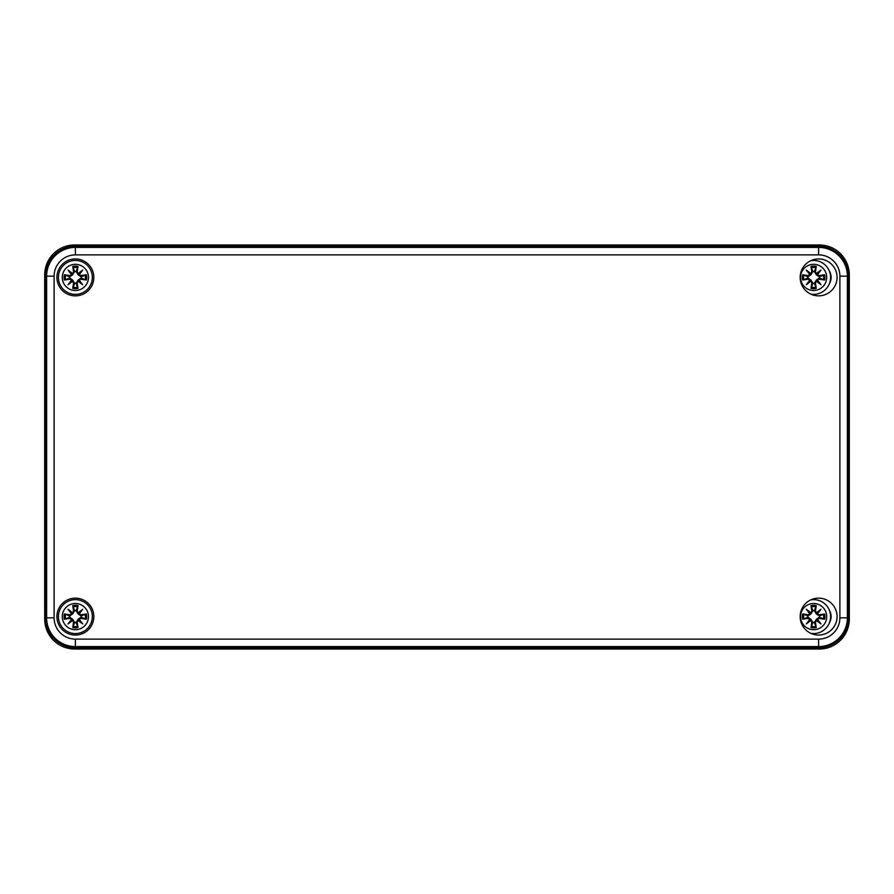 <?xml version="1.0" encoding="UTF-8"?>
<svg xmlns="http://www.w3.org/2000/svg" width="894" height="894" viewBox="0 0 894 894"><rect width="100%" height="100%" fill="white"/><g stroke="black" fill="none" stroke-linecap="round" stroke-linejoin="round"><path stroke-width="1.34" d="M74.627 649.022L819.373 649.022A29.927 29.927 0 0 0 849.3 619.095L849.3 274.905A29.927 29.927 0 0 0 819.373 244.978L74.627 244.978A29.927 29.927 0 0 0 44.7 274.905L44.7 619.095A29.927 29.927 0 0 0 74.627 649.022M848.551 276.157A29.927 29.927 0 0 0 818.625 246.219L75.375 246.219A29.927 29.927 0 0 0 45.449 276.157L45.449 617.843A29.927 29.927 0 0 0 75.375 647.781L818.625 647.781A29.927 29.927 0 0 0 848.551 617.843L848.551 276.157L839.891 276.157L839.891 617.843A21.266 21.266 0 0 1 818.625 639.121L75.375 639.121L75.375 646.597L818.625 646.597L818.625 639.121M837.075 616.603A18.461 18.461 0 0 1 809.394 632.583A18.461 18.461 0 0 1 809.394 600.612A18.461 18.461 0 0 1 837.075 616.603M837.075 277.397A18.461 18.461 0 0 1 809.394 293.388A18.461 18.461 0 0 1 809.394 261.417A18.461 18.461 0 0 1 837.075 277.397M93.836 277.397A18.461 18.461 0 0 1 66.145 293.388A18.461 18.461 0 0 1 66.145 261.417A18.461 18.461 0 0 1 93.836 277.397M93.836 616.603A18.461 18.461 0 0 1 66.145 632.583A18.461 18.461 0 0 1 66.145 600.612A18.461 18.461 0 0 1 93.836 616.603M829.375 610.278A12.471 12.471 0 0 1 829.375 622.917M829.375 271.083A12.471 12.471 0 0 1 829.375 283.722M64.379 619.229L69.799 617.273A8.091 8.091 0 0 1 69.81 615.932L64.379 613.977A11.309 11.309 0 0 0 64.379 619.229A32.363 2.816 -9.8 0 0 69.944 618.391L71.453 619.497A32.117 5.576 130 0 0 68.045 623.923A32.117 5.576 -40 0 0 72.481 620.514L73.576 622.023A32.363 2.816 99.8 0 0 72.749 627.599L74.615 622.582A6.035 6.035 0 0 0 76.135 622.582L78.057 619.285L80.952 617.273L86.383 619.229A11.309 11.309 0 0 0 86.383 613.977A32.363 2.816 170.2 0 0 80.806 614.804L79.298 613.697A32.117 5.576 -50 0 0 82.706 609.272A32.117 5.576 140 0 0 78.281 612.681L77.175 611.172A32.363 2.816 -80.2 0 0 78.001 605.596L76.135 610.613A6.035 6.035 0 0 0 74.615 610.613L72.693 613.921L69.799 615.932L71.743 613.642L69.944 614.804A32.363 2.816 -170.2 0 0 64.379 613.977M75.375 603.506A13.097 13.097 0 0 1 86.718 623.152A13.097 13.097 0 0 1 64.033 623.152A13.097 13.097 0 0 1 75.375 603.506M75.375 599.639A16.964 16.964 0 0 0 60.691 625.085A16.964 16.964 0 0 0 90.07 625.085A16.964 16.964 0 0 0 75.375 599.639A16.964 16.964 0 0 0 60.691 625.085A16.964 16.964 0 0 0 90.07 625.085A16.964 16.964 0 0 0 75.375 599.639M76.135 622.582L78.001 627.599A32.363 2.816 -99.8 0 0 77.175 622.023L78.281 620.514A32.117 5.576 40 0 0 82.706 623.923A32.117 5.576 -130 0 0 79.298 619.497L80.806 618.391A32.363 2.816 9.8 0 0 86.383 619.229M74.615 610.613L72.749 605.596A32.363 2.816 80.2 0 0 73.576 611.172L72.481 612.681A32.117 5.576 -140 0 0 68.045 609.272A32.117 5.576 50 0 0 71.464 613.697M73.576 611.172L73.844 611.172A32.117 2.794 -99.8 0 1 73.096 606.244M72.481 612.681L74.705 611.015M68.045 609.272L72.693 613.921M71.743 613.642L71.743 613.642A31.871 5.532 -130 0 1 69.341 610.568A31.871 5.532 40 0 1 72.425 612.96L71.743 613.642M69.944 614.804L69.944 615.061A32.117 2.794 9.8 0 0 65.016 614.323M69.944 618.391L69.944 618.134A32.117 2.794 170.2 0 1 65.016 618.871M71.453 619.497L69.799 617.273L72.693 619.285L74.615 622.582M68.045 623.923L72.693 619.285M73.576 622.023L72.481 620.514M71.743 619.564L72.414 620.235A31.871 5.532 140 0 1 69.341 622.637A31.871 5.532 -50 0 1 71.743 619.553M77.175 622.023L76.918 622.023A32.117 2.794 80.2 0 1 77.655 626.962M78.281 620.514L76.046 622.179M82.706 623.923L78.057 619.285M80.806 618.391L79.298 619.497M78.337 620.235L79.007 619.564A31.871 5.532 50 0 1 81.41 622.637A31.871 5.532 -140 0 1 78.337 620.235M80.806 614.804L80.806 615.061A32.117 2.794 -9.8 0 1 85.735 614.323L86.383 613.977M79.298 613.697L80.952 615.932L78.057 613.921L76.135 610.613M77.175 611.172L78.281 612.681M78.057 613.921L81.41 610.568A31.871 5.532 130 0 1 79.018 613.642L78.337 612.971A31.871 5.532 -40 0 1 81.41 610.568L82.706 609.272M85.735 614.323L80.952 615.932M69.397 617.363A6.035 6.035 0 0 1 69.397 615.843M81.365 615.843A6.035 6.035 0 0 1 81.365 617.363M64.379 280.023L69.799 278.068A8.091 8.091 0 0 1 69.81 276.738L64.379 274.771A11.309 11.309 0 0 0 64.379 280.023A32.363 2.816 -9.8 0 0 69.944 279.196L71.453 280.303A32.117 5.576 130 0 0 68.045 284.728A32.117 5.576 -40 0 0 72.481 281.319L73.576 282.828A32.363 2.816 99.8 0 0 72.749 288.404L74.615 283.387A6.035 6.035 0 0 0 76.135 283.387L78.057 280.079L80.952 278.068L86.383 280.023A11.309 11.309 0 0 0 86.383 274.771A32.363 2.816 170.2 0 0 80.806 275.609L79.298 274.503A32.117 5.576 -50 0 0 82.706 270.077A32.117 5.576 140 0 0 78.281 273.486L77.175 271.977A32.363 2.816 -80.2 0 0 78.001 266.401L76.135 271.418A6.035 6.035 0 0 0 74.615 271.418L72.693 274.715L69.799 276.727L71.743 274.436L69.944 275.609A32.363 2.816 -170.2 0 0 64.379 274.771M75.375 264.311A13.097 13.097 0 0 1 86.718 283.946A13.097 13.097 0 0 1 64.033 283.946A13.097 13.097 0 0 1 75.375 264.311M75.375 260.445A16.964 16.964 0 0 0 60.691 285.879A16.964 16.964 0 0 0 90.07 285.879A16.964 16.964 0 0 0 75.375 260.445A16.964 16.964 0 0 0 60.691 285.879A16.964 16.964 0 0 0 90.07 285.879A16.964 16.964 0 0 0 75.375 260.445M76.135 283.387L78.001 288.404A32.363 2.816 -99.8 0 0 77.175 282.828L78.281 281.319A32.117 5.576 40 0 0 82.706 284.728A32.117 5.576 -130 0 0 79.298 280.303L80.806 279.196A32.363 2.816 9.8 0 0 86.383 280.023M74.615 271.418L72.749 266.401A32.363 2.816 80.2 0 0 73.576 271.977L72.481 273.486A32.117 5.576 -140 0 0 68.045 270.077A32.117 5.576 50 0 0 71.464 274.503M73.576 271.977L73.844 271.977A32.117 2.794 -99.8 0 1 73.096 267.038M72.481 273.486L74.705 271.821M68.045 270.077L72.693 274.715M71.743 274.436L71.743 274.447A31.871 5.532 -130 0 1 69.341 271.363A31.871 5.532 40 0 1 72.425 273.765L71.743 274.436M69.944 275.609L69.944 275.866A32.117 2.794 9.8 0 0 65.016 275.128M69.944 279.196L69.944 278.939A32.117 2.794 170.2 0 1 65.016 279.677M71.453 280.303L69.799 278.068L72.693 280.079L74.615 283.387M68.045 284.728L72.693 280.079M73.576 282.828L72.481 281.319M71.743 280.358L72.414 281.029A31.871 5.532 140 0 1 69.341 283.432A31.871 5.532 -50 0 1 71.743 280.358M77.175 282.828L76.918 282.828A32.117 2.794 80.2 0 1 77.655 287.756M78.281 281.319L76.046 282.985M82.706 284.728L78.057 280.079M80.806 279.196L79.298 280.303M78.337 281.029L79.007 280.358A31.871 5.532 50 0 1 81.41 283.432A31.871 5.532 -140 0 1 78.337 281.04M80.806 275.609L80.806 275.866A32.117 2.794 -9.8 0 1 85.735 275.128L86.383 274.771M79.298 274.503L80.952 276.727L78.057 274.715L76.135 271.418M77.175 271.977L78.281 273.486M78.057 274.715L81.41 271.363A31.871 5.532 130 0 1 79.018 274.447L78.337 273.765A31.871 5.532 -40 0 1 81.41 271.363L82.706 270.077M85.735 275.128L80.952 276.727M69.397 278.157A6.035 6.035 0 0 1 69.397 276.637M81.365 276.637A6.035 6.035 0 0 1 81.365 278.157M802.633 619.229L808.053 617.273A8.091 8.091 0 0 1 808.075 615.932L802.633 613.977A11.309 11.309 0 0 0 802.633 619.229A32.363 2.816 -9.8 0 0 808.21 618.391L809.718 619.497A32.117 5.576 130 0 0 806.31 623.923A32.117 5.576 -40 0 0 810.735 620.514L811.841 622.023A32.363 2.816 99.8 0 0 811.003 627.599L812.869 622.582A6.035 6.035 0 0 0 814.4 622.582L816.311 619.285L819.217 617.273L824.637 619.229A11.309 11.309 0 0 0 824.637 613.977A32.363 2.816 170.2 0 0 819.06 614.804L817.552 613.697A32.117 5.576 -50 0 0 820.96 609.272A32.117 5.576 140 0 0 816.535 612.681L815.429 611.172A32.363 2.816 -80.2 0 0 816.256 605.596L814.4 610.613A6.035 6.035 0 0 0 812.869 610.613L810.959 613.921L808.053 615.932L810.009 613.642L808.21 614.804A32.363 2.816 -170.2 0 0 802.633 613.977M813.629 603.506A13.097 13.097 0 0 1 824.972 623.152A13.097 13.097 0 0 1 802.298 623.152A13.097 13.097 0 0 1 813.629 603.506M813.629 599.639A16.964 16.964 0 0 0 810.813 599.874A16.964 16.964 0 0 1 830.537 618.011A16.964 16.964 0 0 1 810.813 633.321A16.964 16.964 0 0 0 830.537 618.011A16.964 16.964 0 0 0 813.629 599.639M814.4 622.582L816.256 627.599A32.363 2.816 -99.8 0 0 815.429 622.023L816.535 620.514A32.117 5.576 40 0 0 820.96 623.923A32.117 5.576 -130 0 0 817.552 619.497L819.06 618.391A32.363 2.816 9.8 0 0 824.637 619.229M812.869 610.613L811.003 605.596A32.363 2.816 80.2 0 0 811.841 611.172L810.735 612.681A32.117 5.576 -140 0 0 806.31 609.272A32.117 5.576 50 0 0 809.718 613.697M811.841 611.172L812.098 611.172A32.117 2.794 -99.8 0 1 811.361 606.244M810.735 612.681L812.959 611.015M806.31 609.272L810.959 613.921M810.009 613.642L809.998 613.642A31.871 5.532 -130 0 1 807.595 610.568A31.871 5.532 40 0 1 810.679 612.96L810.009 613.642M808.21 614.804L808.21 615.061A32.117 2.794 9.8 0 0 803.27 614.323M808.21 618.391L808.21 618.134A32.117 2.794 170.2 0 1 803.27 618.871M809.718 619.497L808.053 617.273L810.959 619.285L812.869 622.582M806.31 623.923L810.959 619.285M811.841 622.023L810.735 620.514M810.009 619.564L810.679 620.235A31.871 5.532 140 0 1 807.595 622.637A31.871 5.532 -50 0 1 809.998 619.553M815.429 622.023L815.172 622.023A32.117 2.794 80.2 0 1 815.909 626.962M816.535 620.514L814.3 622.179M820.96 623.923L816.311 619.285M819.06 618.391L817.552 619.497M816.591 620.235L817.261 619.564A31.871 5.532 50 0 1 819.664 622.637A31.871 5.532 -140 0 1 816.591 620.235M819.06 614.804L819.06 615.061A32.117 2.794 -9.8 0 1 823.989 614.323L824.637 613.977M817.552 613.697L819.217 615.932L816.311 613.921L814.4 610.613M815.429 611.172L816.535 612.681M816.311 613.921L819.664 610.568A31.871 5.532 130 0 1 817.272 613.642L816.591 612.971A31.871 5.532 -40 0 1 819.664 610.568L820.96 609.272M823.989 614.323L819.217 615.932M807.651 617.363A6.035 6.035 0 0 1 807.651 615.843M819.619 615.843A6.035 6.035 0 0 1 819.619 617.363M802.633 280.023L808.053 278.068A8.091 8.091 0 0 1 808.075 276.738L802.633 274.771A11.309 11.309 0 0 0 802.633 280.023A32.363 2.816 -9.8 0 0 808.21 279.196L809.718 280.303A32.117 5.576 130 0 0 806.31 284.728A32.117 5.576 -40 0 0 810.735 281.319L811.841 282.828A32.363 2.816 99.8 0 0 811.003 288.404L812.869 283.387A6.035 6.035 0 0 0 814.4 283.387L816.311 280.079L819.217 278.068L824.637 280.023A11.309 11.309 0 0 0 824.637 274.771A32.363 2.816 170.2 0 0 819.06 275.609L817.552 274.503A32.117 5.576 -50 0 0 820.96 270.077A32.117 5.576 140 0 0 816.535 273.486L815.429 271.977A32.363 2.816 -80.2 0 0 816.256 266.401L814.4 271.418A6.035 6.035 0 0 0 812.869 271.418L810.959 274.715L808.053 276.727L810.009 274.436L808.21 275.609A32.363 2.816 -170.2 0 0 802.633 274.771M813.629 264.311A13.097 13.097 0 0 1 824.972 283.946A13.097 13.097 0 0 1 802.298 283.946A13.097 13.097 0 0 1 813.629 264.311M813.629 260.445A16.964 16.964 0 0 0 810.813 260.679A16.964 16.964 0 0 1 830.537 278.816A16.964 16.964 0 0 1 810.813 294.126A16.964 16.964 0 0 0 830.537 278.816A16.964 16.964 0 0 0 813.629 260.445M814.4 283.387L816.256 288.404A32.363 2.816 -99.8 0 0 815.429 282.828L816.535 281.319A32.117 5.576 40 0 0 820.96 284.728A32.117 5.576 -130 0 0 817.552 280.303L819.06 279.196A32.363 2.816 9.8 0 0 824.637 280.023M812.869 271.418L811.003 266.401A32.363 2.816 80.2 0 0 811.841 271.977L810.735 273.486A32.117 5.576 -140 0 0 806.31 270.077A32.117 5.576 50 0 0 809.718 274.503M811.841 271.977L812.098 271.977A32.117 2.794 -99.8 0 1 811.361 267.038M810.735 273.486L812.959 271.821M806.31 270.077L810.959 274.715M810.009 274.436L809.998 274.447A31.871 5.532 -130 0 1 807.595 271.363A31.871 5.532 40 0 1 810.679 273.765L810.009 274.436M808.21 275.609L808.21 275.866A32.117 2.794 9.8 0 0 803.27 275.128M808.21 279.196L808.21 278.939A32.117 2.794 170.2 0 1 803.27 279.677M809.718 280.303L808.053 278.068L810.959 280.079L812.869 283.387M806.31 284.728L810.959 280.079M811.841 282.828L810.735 281.319M810.009 280.358L810.679 281.029A31.871 5.532 140 0 1 807.595 283.432A31.871 5.532 -50 0 1 809.998 280.358M815.429 282.828L815.172 282.828A32.117 2.794 80.2 0 1 815.909 287.756M816.535 281.319L814.3 282.985M820.96 284.728L816.311 280.079M819.06 279.196L817.552 280.303M816.591 281.029L817.261 280.358A31.871 5.532 50 0 1 819.664 283.432A31.871 5.532 -140 0 1 816.591 281.04M819.06 275.609L819.06 275.866A32.117 2.794 -9.8 0 1 823.989 275.128L824.637 274.771M817.552 274.503L819.217 276.727L816.311 274.715L814.4 271.418M815.429 271.977L816.535 273.486M816.311 274.715L819.664 271.363A31.871 5.532 130 0 1 817.272 274.447L816.591 273.765A31.871 5.532 -40 0 1 819.664 271.363L820.96 270.077M823.989 275.128L819.217 276.727M807.651 278.157A6.035 6.035 0 0 1 807.651 276.637M819.619 276.637A6.035 6.035 0 0 1 819.619 278.157M818.625 647.781L818.625 646.597A28.753 28.753 0 0 0 847.378 617.843L839.891 617.843M75.375 639.121A21.266 21.266 0 0 1 54.109 617.843L46.622 617.843A28.753 28.753 0 0 0 75.375 646.597L75.375 647.781M848.551 617.843L847.378 617.843L847.378 276.157A28.753 28.753 0 0 0 818.625 247.403L818.625 254.879A21.266 21.266 0 0 1 839.891 276.157M54.109 617.843L54.109 276.157L46.622 276.157L46.622 617.843L45.449 617.843M54.109 276.157A21.266 21.266 0 0 1 75.375 254.879L75.375 247.403A28.753 28.753 0 0 0 46.622 276.157L45.449 276.157M818.625 246.219L818.625 247.403L75.375 247.403L75.375 246.219M75.375 254.879L818.625 254.879M72.749 605.596A11.309 11.309 0 0 1 78.001 605.596M78.001 627.599A11.309 11.309 0 0 1 72.749 627.599M73.096 626.962A32.117 2.794 -80.2 0 1 73.844 622.023L74.705 622.179M85.735 618.871A32.117 2.794 -170.2 0 1 80.806 618.134L80.952 617.273M77.655 606.244A32.117 2.794 99.8 0 1 76.918 611.172L76.046 611.015M73.241 606.803A10.035 10.035 0 0 1 77.51 606.803M65.575 618.737A10.035 10.035 0 0 1 65.575 614.469M77.51 626.403A10.035 10.035 0 0 1 73.241 626.403M85.176 614.469A10.035 10.035 0 0 1 85.176 618.737M72.749 266.401A11.309 11.309 0 0 1 78.001 266.401M78.001 288.404A11.309 11.309 0 0 1 72.749 288.404M73.096 287.756A32.117 2.794 -80.2 0 1 73.844 282.828L74.705 282.985M85.735 279.677A32.117 2.794 -170.2 0 1 80.806 278.939L80.952 278.068M77.655 267.038A32.117 2.794 99.8 0 1 76.918 271.977L76.046 271.821M73.241 267.597A10.035 10.035 0 0 1 77.51 267.597M65.575 279.531A10.035 10.035 0 0 1 65.575 275.263M77.51 287.197A10.035 10.035 0 0 1 73.241 287.197M85.176 275.263A10.035 10.035 0 0 1 85.176 279.531M811.003 605.596A11.309 11.309 0 0 1 816.256 605.596M816.256 627.599A11.309 11.309 0 0 1 811.003 627.599M811.361 626.962A32.117 2.794 -80.2 0 1 812.098 622.023L812.959 622.179M823.989 618.871A32.117 2.794 -170.2 0 1 819.06 618.134L819.217 617.273M815.909 606.244A32.117 2.794 99.8 0 1 815.172 611.172L814.3 611.015M811.495 606.803A10.035 10.035 0 0 1 815.764 606.803M803.829 618.737A10.035 10.035 0 0 1 803.829 614.469M815.764 626.403A10.035 10.035 0 0 1 811.495 626.403M823.441 614.469A10.035 10.035 0 0 1 823.441 618.737M811.003 266.401A11.309 11.309 0 0 1 816.256 266.401M816.256 288.404A11.309 11.309 0 0 1 811.003 288.404M811.361 287.756A32.117 2.794 -80.2 0 1 812.098 282.828L812.959 282.985M823.989 279.677A32.117 2.794 -170.2 0 1 819.06 278.939L819.217 278.068M815.909 267.038A32.117 2.794 99.8 0 1 815.172 271.977L814.3 271.821M811.495 267.597A10.035 10.035 0 0 1 815.764 267.597M803.829 279.531A10.035 10.035 0 0 1 803.829 275.263M815.764 287.197A10.035 10.035 0 0 1 811.495 287.197M823.441 275.263A10.035 10.035 0 0 1 823.441 279.531"/></g></svg>
